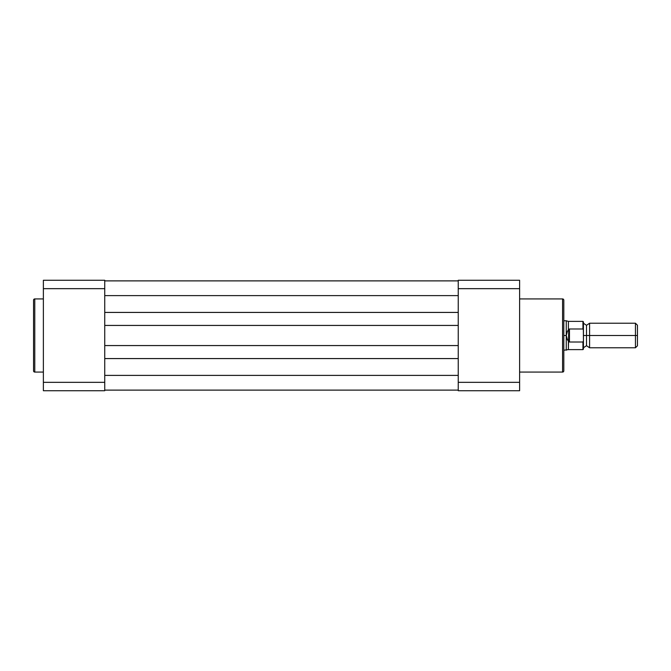 <?xml version="1.0" encoding="UTF-8"?>
<svg xmlns="http://www.w3.org/2000/svg" width="671" height="671" viewBox="0 0 671 671"><rect width="100%" height="100%" fill="white"/><g stroke="black" fill="none" stroke-linecap="round" stroke-linejoin="round"><path stroke-width="1.01" d="M33.55 300.147A1.225 1.225 0 0 1 34.775 298.922L43.372 298.922L34.775 298.922L34.775 372.078L34.775 298.922A1.225 1.225 0 0 0 33.55 300.147L33.55 370.853A1.225 1.225 0 0 0 34.775 372.078L43.372 372.078L34.775 372.078A1.225 1.225 0 0 1 33.55 370.853L33.55 300.323M104.743 280.268L104.743 390.732L43.372 390.732L43.372 382.336L104.743 382.336L104.743 288.664L43.372 288.664L43.372 382.336L43.372 280.268L104.743 280.268L43.372 280.268L43.372 288.664L104.743 288.664L104.743 280.268M104.743 382.336L43.372 382.336L43.372 390.732L104.743 390.732L104.743 382.336M458.243 312.426L104.743 312.426L458.243 312.426M104.743 295.609L458.243 295.609L104.743 295.609M458.243 280.881L104.743 280.881L458.243 280.881M458.243 390.119L104.743 390.119L458.243 390.119M458.243 375.391L104.743 375.391L458.243 375.391M104.743 358.574L458.243 358.574L104.743 358.574M458.243 345.565L104.743 345.565L458.243 345.565M104.743 325.435L458.243 325.435L104.743 325.435M563.808 370.853A1.225 1.225 0 0 1 562.575 372.078L519.614 372.078L562.575 372.078L562.575 298.922L562.575 372.078A1.225 1.225 0 0 0 563.808 370.853L563.808 300.147A1.225 1.225 0 0 0 562.575 298.922L519.614 298.922L562.575 298.922A1.225 1.225 0 0 1 563.808 300.147L563.808 370.677M519.614 280.268L519.614 390.732L458.243 390.732L458.243 280.268L519.614 280.268L458.243 280.268L458.243 382.336L519.614 382.336L519.614 288.664L458.243 288.664L519.614 288.664L519.614 280.268M458.243 390.732L519.614 390.732L519.614 382.336L458.243 382.336L458.243 390.732M637.45 345.783L637.45 325.217L635.454 323.229L635.454 335.5L589.583 335.5L589.583 347.771L635.454 347.771L637.45 345.783L637.45 335.5L635.454 335.5L635.454 347.771L635.454 323.229L589.583 323.229L589.583 347.771L586.513 345.691L586.513 335.5L589.583 335.5L586.513 335.5L586.513 325.309L586.513 335.5L583.443 335.5L586.513 335.5L586.513 345.691L583.443 347.771M582.948 342.017L569.453 342.017L569.453 328.983L569.453 342.017L568.714 341.774L568.714 329.226L568.396 349.616L582.948 349.616L582.948 342.017L582.948 349.616L583.443 349.121L583.443 340.876L582.948 342.017L569.453 342.017L567.481 339.887L566.257 335.5L566.257 350.228L566.257 335.5L563.808 335.5L566.257 335.5L567.481 331.113L569.453 328.983L582.948 328.983L583.443 330.124L583.443 321.879L583.443 340.876L583.359 329.461M563.808 350.228L568.396 349.616L568.396 341.212L566.802 338.478L566.257 335.5L566.802 332.522L568.396 329.788L568.396 321.384L568.396 329.788L569.453 328.983L582.948 328.983L582.948 321.384L583.225 329.159M563.808 320.772L566.257 320.772L566.257 335.5L566.257 320.772L568.396 321.384L582.948 321.384L583.443 321.879M583.443 349.121L583.351 341.564M583.443 323.229L586.513 325.309L589.583 323.229L589.583 335.5L637.45 335.5L637.45 325.217"/></g></svg>
